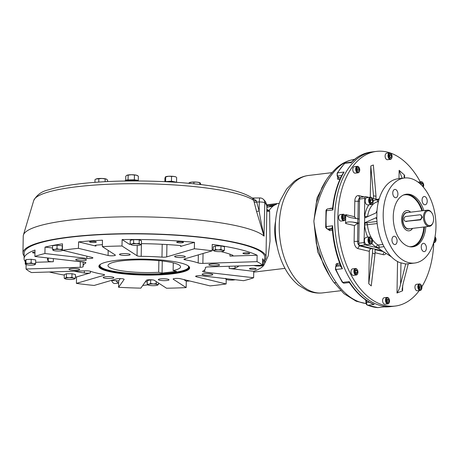 <?xml version="1.0" encoding="UTF-8"?>
<svg xmlns="http://www.w3.org/2000/svg" width="459" height="459" viewBox="0 0 459 459"><rect width="100%" height="100%" fill="white"/><g stroke="black" fill="none" stroke-linecap="round" stroke-linejoin="round"><path stroke-width="0.69" d="M405.876 221.284A2.45 1.893 103.6 0 1 405.343 221.255A2.45 1.893 103.6 0 1 404.018 218.771A2.45 1.893 103.6 0 1 405.963 216.47L419.773 214.806A2.45 1.893 103.6 0 1 420.306 214.835A2.45 1.893 103.6 0 1 421.632 217.325A2.45 1.893 103.6 0 1 419.687 219.626L405.876 221.284L406.835 221.519M420.765 215.036L422.389 217.159L420.651 219.855L405.71 221.347M431.902 213.028L431.615 212.597A8.159 4.969 83.1 0 0 427.484 210.147A8.159 4.969 83.1 0 0 423.433 217.032A8.159 4.969 83.1 0 0 429.429 226.344A8.159 4.969 83.1 0 0 432.866 222.982L433.038 222.5A7.442 4.533 83.1 0 0 431.902 213.028A7.442 4.533 83.1 0 0 427.099 211.123A7.442 4.533 83.1 0 0 424.432 217.073A7.442 4.533 83.1 0 0 427.817 225.042A7.442 4.533 83.1 0 0 433.038 222.5M409.032 230.848A10.196 6.208 83.1 0 0 412.406 228.393M410.461 212.196A10.196 6.208 83.1 0 0 406.599 210.606M78.437 260.546A5.347 0.935 1 0 1 75.724 259.679A5.347 0.935 1 0 1 81.088 258.836A5.347 0.935 1 0 1 86.412 259.869A5.347 0.935 1 0 1 78.437 260.546M119.684 254.676A5.347 0.935 1 0 1 119.489 254.418A5.347 0.935 1 0 1 124.848 253.575A5.347 0.935 1 0 1 130.178 254.607A5.347 0.935 1 0 1 125.548 255.451A5.347 0.935 1 0 1 119.684 254.676M175.327 256.088A5.347 0.935 1 0 1 181.345 255.743A5.347 0.935 1 0 1 185.321 256.719A5.347 0.935 1 0 1 179.962 257.568A5.347 0.935 1 0 1 174.632 256.535A5.347 0.935 1 0 1 175.327 256.088M212.769 263.954A5.347 0.935 1 0 1 219.545 264.975A5.347 0.935 1 0 1 214.187 265.818A5.347 0.935 1 0 1 208.856 264.791A5.347 0.935 1 0 1 212.769 263.954M210.084 273.673A5.347 0.935 1 0 1 212.798 274.534A5.347 0.935 1 0 1 207.439 275.383A5.347 0.935 1 0 1 202.109 274.35A5.347 0.935 1 0 1 210.084 273.673M168.837 279.542A5.347 0.935 1 0 1 169.032 279.801A5.347 0.935 1 0 1 163.674 280.644A5.347 0.935 1 0 1 158.344 279.611A5.347 0.935 1 0 1 162.974 278.762A5.347 0.935 1 0 1 168.837 279.542M113.195 278.131A5.347 0.935 1 0 1 107.177 278.475A5.347 0.935 1 0 1 103.2 277.494A5.347 0.935 1 0 1 108.559 276.651A5.347 0.935 1 0 1 113.889 277.684A5.347 0.935 1 0 1 113.195 278.131M75.752 270.259A5.347 0.935 1 0 1 68.976 269.238A5.347 0.935 1 0 1 74.341 268.395A5.347 0.935 1 0 1 79.665 269.427A5.347 0.935 1 0 1 75.752 270.259M124.119 279.284L124.119 279.451A4.079 0.717 -179 0 0 124.148 279.365A4.079 0.717 -179 0 0 121.113 278.624A4.079 0.717 -179 0 0 116.517 278.883L94.158 285.446A120.315 21.097 -179 0 1 76.406 283.387L104.061 275.274A4.079 0.717 1 0 0 104.589 274.93A4.079 0.717 1 0 0 103.246 274.373A61.179 10.729 1 0 1 90.331 271.258A4.079 0.717 1 0 0 85.649 270.827L31.499 272.554A120.315 21.097 -179 0 1 26.043 269.014L80.187 267.293A4.079 0.717 1 0 0 83.177 266.656A4.079 0.717 1 0 0 83.171 266.616A61.179 10.729 1 0 1 83.09 266.042A61.179 10.729 1 0 1 85.718 263.007A4.079 0.717 1 0 0 85.89 262.806A4.079 0.717 1 0 0 83.819 262.146L34.895 256.466L35.004 250.046A120.315 21.097 -179 0 0 24.075 258.583A120.315 21.097 -179 0 0 25.291 261.664M183.761 279.542L186.279 281.178L186.165 287.598A120.315 21.097 -179 0 1 166.519 288.223L154.356 280.334A4.079 0.717 -179 0 0 150.122 279.743A4.079 0.717 -179 0 0 146.381 280.306L140.85 288.143A120.315 21.097 -179 0 1 118.583 287.288L118.697 280.868L120.31 278.584M226.212 279.433L226.132 283.955A120.315 21.097 -179 0 1 210.067 285.888L180.433 278.739A4.079 0.717 -179 0 0 175.895 278.424A4.079 0.717 -179 0 0 173.141 279.055A4.079 0.717 -179 0 0 173.29 279.25L186.165 287.598M229.23 266.26L229.196 268.475L253.741 271.326L253.632 277.747A120.315 21.097 -179 0 1 243.597 280.69L201.713 275.83A4.079 0.717 -179 0 0 195.626 276.347A4.079 0.717 -179 0 0 196.492 276.806L226.132 283.955M52.561 247.975L45.039 247.103A120.315 21.097 -179 0 1 62.504 243.838L62.395 250.264L92.029 257.413A4.079 0.717 1 0 1 92.896 257.866A4.079 0.717 1 0 1 86.814 258.388L44.925 253.523A120.315 21.097 -179 0 0 34.895 256.466M45.039 247.103L44.925 253.523M102.391 244.664A96.866 16.989 -179 0 0 97.159 245.054A4.079 0.717 -179 0 0 95.07 245.64A4.079 0.717 -179 0 0 95.937 246.099L78.569 241.904A120.315 21.097 -179 0 1 102.466 240.195L102.357 246.621L115.232 254.969A4.079 0.717 1 0 1 115.381 255.164A4.079 0.717 1 0 1 112.627 255.795A4.079 0.717 1 0 1 108.094 255.479L78.455 248.33A120.315 21.097 -179 0 0 62.395 250.264M78.569 241.904L78.455 248.33M230.005 254.194L229.97 256.105L257.138 255.244L257.029 261.664L202.878 263.386A4.079 0.717 1 0 1 198.19 262.955A61.179 10.729 1 0 0 185.281 259.84A4.079 0.717 1 0 1 183.939 259.289A4.079 0.717 1 0 1 184.466 258.945L212.115 250.832A120.315 21.097 -179 0 0 194.369 248.772L166.715 256.885A4.079 0.717 1 0 1 161.981 257.138A61.179 10.729 1 0 0 141.177 256.34A4.079 0.717 1 0 1 137.046 255.749L122.002 245.995A120.315 21.097 -179 0 0 102.357 246.621M205.357 267.522L205.351 267.603A4.079 0.717 1 0 1 205.351 267.563A4.079 0.717 1 0 1 208.334 266.926L262.485 265.204A120.315 21.097 -179 0 0 257.029 261.664M253.632 277.747L204.703 272.072A4.079 0.717 1 0 1 202.631 271.412A4.079 0.717 1 0 1 202.809 271.206A61.179 10.729 1 0 0 205.431 268.176A61.179 10.729 1 0 0 205.351 267.603M229.97 256.105A4.079 0.717 -179 0 0 232.954 255.468A4.079 0.717 -179 0 0 232.593 255.164A96.866 16.989 -179 0 0 220.98 251.584M213.223 249.903A96.866 16.989 -179 0 0 212.138 249.69M194.369 248.772L194.478 242.346L180.605 246.42A4.079 0.717 -179 0 0 181.133 246.076A4.079 0.717 -179 0 0 178.488 245.364A96.866 16.989 -179 0 0 141.424 243.654M130.195 243.884A4.079 0.717 -179 0 0 129.513 244.268A4.079 0.717 -179 0 0 129.662 244.463L122.117 239.569L122.002 245.995M47.725 257.958A96.866 16.989 -179 0 0 47.524 258.996A96.866 16.989 -179 0 0 48.178 261.033A4.079 0.717 -179 0 0 53.319 261.728L35.67 262.29M74.14 271.194A96.866 16.989 -179 0 0 84.313 272.996A4.079 0.717 -179 0 0 90.394 272.893L76.521 276.961L76.406 283.387M229.196 268.475A4.079 0.717 -179 0 0 235.019 268.205A96.866 16.989 -179 0 0 238.944 265.95M124.119 279.451L118.583 287.288M111.302 280.415A120.315 21.097 -179 0 0 118.697 280.868M186.279 281.178A120.315 21.097 -179 0 0 189.785 280.994M89.694 242.036A3.362 0.591 -179 0 0 93.384 242.524A3.362 0.591 -179 0 0 96.304 241.991A3.362 0.591 -179 0 0 92.947 241.342A3.362 0.591 -179 0 0 89.574 241.876A3.362 0.591 -179 0 0 89.694 242.036M253.741 271.326A120.315 21.097 -179 0 0 264.671 262.783A120.315 21.097 -179 0 0 262.594 258.778L262.485 265.204M249.587 268.888A3.362 0.591 -179 0 0 253.276 269.376A3.362 0.591 -179 0 0 256.191 268.842A3.362 0.591 -179 0 0 252.84 268.194A3.362 0.591 -179 0 0 249.466 268.727A3.362 0.591 -179 0 0 249.587 268.888M26.117 264.596L26.043 269.014M34.97 252.002A3.362 0.591 -179 0 0 32.555 252.525A3.362 0.591 -179 0 0 32.681 252.691A3.362 0.591 -179 0 0 34.953 253.133M257.138 255.244A120.315 21.097 -179 0 0 212.23 244.406L212.115 250.832M243.075 253.488A3.362 0.591 -179 0 0 246.764 253.982A3.362 0.591 -179 0 0 249.679 253.448A3.362 0.591 -179 0 0 246.322 252.794A3.362 0.591 -179 0 0 242.949 253.328A3.362 0.591 -179 0 0 243.075 253.488M49.222 271.986A120.315 21.097 -179 0 0 64.277 275.073M75.431 276.811A120.315 21.097 -179 0 0 76.521 276.961M194.478 242.346A120.315 21.097 -179 0 0 122.117 239.569M176.841 242.369A3.362 0.591 -179 0 0 180.536 242.857A3.362 0.591 -179 0 0 183.451 242.323A3.362 0.591 -179 0 0 180.094 241.675A3.362 0.591 -179 0 0 176.721 242.203A3.362 0.591 -179 0 0 176.841 242.369M145.325 281.803A120.315 21.097 -179 0 0 147.253 281.832M188.678 266.22A44.884 7.872 1 0 1 189.148 267.39A44.884 7.872 1 0 1 144.132 274.476A44.884 7.872 1 0 1 99.391 265.824A44.884 7.872 1 0 1 99.901 264.671M187.995 265.715A45.395 7.958 1 0 1 188.947 266.472A45.395 7.958 1 0 1 144.12 275.067A45.395 7.958 1 0 1 99.626 264.912A45.395 7.958 1 0 1 142.25 259.123A45.395 7.958 1 0 1 187.995 265.715M264.671 262.783L264.768 257.166A120.315 21.097 -179 0 0 144.843 233.97A120.315 21.097 -179 0 0 24.172 252.966L24.075 258.583M368.875 197.387L366.081 196.716A2.037 1.239 83.1 0 0 365.8 196.699A2.037 1.239 83.1 0 0 364.79 198.42L364.48 216.086L365.054 217.738M365.8 196.699L360.579 197.324A2.037 1.239 83.1 0 0 359.569 199.045L358.795 243.207A2.037 1.239 83.1 0 0 360.017 245.519L382.181 250.866L375.089 249.157L375.009 253.902L372.501 253.087L372.576 248.548L361.273 245.823L359.988 245.978A2.45 1.893 -76.4 0 0 358.02 248.617A6.524 3.97 -96.9 0 1 354.113 241.227L354.388 225.57L357.865 223.292L359.145 223.137L352.937 222.104L357.865 223.292L357.55 241.359A2.45 0.43 1 0 1 354.113 241.227M368.933 204.777A24.47 14.9 83.1 0 0 364.733 216.149L364.016 242.582A2.037 1.239 83.1 0 0 365.238 244.894L376.288 247.556L379.134 248.887L391.349 256.805M423.755 251.589A4.183 2.547 83.1 0 0 424.328 251.624A4.183 2.547 83.1 0 0 426.354 247.166A4.183 2.547 83.1 0 0 423.33 243.322A4.183 2.547 83.1 0 0 421.259 247.315A4.183 2.547 83.1 0 0 423.755 251.589M391.946 239.782A4.183 2.547 83.1 0 0 394.447 244.515A4.183 2.547 83.1 0 0 395.021 244.549A4.183 2.547 83.1 0 0 397.046 240.097A4.183 2.547 83.1 0 0 394.023 236.253A4.183 2.547 83.1 0 0 391.946 239.782M395.411 189.447A4.183 2.547 83.1 0 0 394.838 189.412A4.183 2.547 83.1 0 0 392.772 193.4A4.183 2.547 83.1 0 0 395.268 197.674A4.183 2.547 83.1 0 0 395.836 197.709A4.183 2.547 83.1 0 0 397.901 193.721A4.183 2.547 83.1 0 0 395.411 189.447M427.22 201.254A4.183 2.547 83.1 0 0 424.145 196.481A4.183 2.547 83.1 0 0 422.079 200.474A4.183 2.547 83.1 0 0 424.575 204.748A4.183 2.547 83.1 0 0 425.143 204.783A4.183 2.547 83.1 0 0 427.22 201.254M412.566 228.375A10.196 6.208 -96.9 0 1 402.124 223.556A10.196 6.208 -96.9 0 1 408.074 210.681A10.196 6.208 -96.9 0 1 410.621 212.173M425.803 226.78A26.513 16.14 -96.9 0 1 412.75 246.839A26.513 16.14 -96.9 0 1 393.558 222.443A26.513 16.14 -96.9 0 1 406.416 194.197A26.513 16.14 -96.9 0 1 423.858 210.583M408.849 262.668A42.825 26.071 83.1 0 0 414.695 263.036A42.825 26.071 83.1 0 0 435.471 217.405A42.825 26.071 83.1 0 0 404.471 178A42.825 26.071 83.1 0 0 383.288 218.88A42.825 26.071 83.1 0 0 408.849 262.668M372.283 198.213L377.132 199.384L379.203 198.845M376.391 217.83L375.938 217.721L376.85 219.379A42.825 26.071 83.1 0 0 399.663 262.542L405.188 263.879A42.825 26.071 83.1 0 0 408.269 263.805L403.128 283.524L402.09 289.503L402.589 290.805L402.686 285.366M404.471 178L398.045 178.769A42.825 26.071 83.1 0 0 377.005 210.543L376.024 212.907L365.289 217.715M367.814 237.177A24.47 14.9 83.1 0 1 364.584 224.979L367.429 224.715A2.037 1.239 83.1 0 0 366.225 222.776A2.037 1.578 -76.4 0 0 364.584 224.979L365.203 222.535L376.173 217.698M376.931 210.979L376.793 218.937M370.006 199.539L370.591 200.233L370.551 202.408M372.519 200.004L372.478 202.321L371.199 203.176L369.965 201.713L370.006 199.395L371.279 198.54L372.519 200.004L370.591 200.233M370.66 202.539L372.478 202.321M372.427 198.426A3.672 2.238 83.1 0 0 372.341 198.299A3.672 2.238 83.1 0 0 370.987 197.227A3.672 2.238 83.1 0 0 370.482 197.198A3.672 2.238 83.1 0 0 368.669 200.698A3.672 2.238 83.1 0 0 370.861 204.456A3.672 2.238 83.1 0 0 371.36 204.484A3.672 2.238 83.1 0 0 372.903 202.97A3.672 2.238 83.1 0 0 372.955 202.826M371.188 204.014A3.265 1.985 83.1 0 0 373.006 202.694A3.265 1.985 83.1 0 0 372.507 198.54A3.265 1.985 83.1 0 0 369.357 199.315A3.265 1.985 83.1 0 0 371.188 204.014M370.482 197.198L366.948 197.622A3.672 2.238 83.1 0 0 365.169 201.53A3.672 2.238 83.1 0 0 367.825 204.909L371.36 204.484M369.518 239.277L370.109 241.136L369.724 242.065M369.891 238.37L371.342 238.72L372.037 240.906L371.274 242.736L369.822 242.386L369.134 240.206L369.891 238.37M369.667 238.921L371.342 238.72M370.109 241.136L372.037 240.906M371.733 238.169A3.672 2.238 83.1 0 0 371.647 238.043A3.672 2.238 83.1 0 0 369.788 236.942A3.672 2.238 83.1 0 0 367.969 240.04A3.672 2.238 83.1 0 0 370.665 244.228A3.672 2.238 83.1 0 0 372.209 242.713A3.672 2.238 83.1 0 0 372.26 242.57M372.559 241.032A3.265 1.985 83.1 0 0 371.813 238.284A3.265 1.985 83.1 0 0 368.916 238.353A3.265 1.985 83.1 0 0 369.478 243.063A3.265 1.985 83.1 0 0 372.312 242.438A3.265 1.985 83.1 0 0 372.559 241.032M369.788 236.942L366.253 237.366A3.672 2.238 83.1 0 0 364.435 240.464A3.672 2.238 83.1 0 0 367.131 244.653L370.665 244.228M419.274 286.37L419.721 287.214L419.515 288.286M420.53 285.515L421.328 287.024L420.995 288.74L419.865 288.952L419.067 287.443L419.4 285.722L420.53 285.515M419.721 287.214L421.328 287.024M419.83 288.883L420.995 288.74M421.184 285.062A3.265 1.985 83.1 0 0 421.098 284.93A3.265 1.985 83.1 0 0 419.446 283.949A3.265 1.985 83.1 0 0 418.453 284.58A3.265 1.985 83.1 0 0 418.046 288.321A3.265 1.985 83.1 0 0 420.226 290.432A3.265 1.985 83.1 0 0 421.219 289.807A3.265 1.985 83.1 0 0 421.597 289.084A3.265 1.985 83.1 0 0 421.649 288.94M421.362 289.44A2.857 1.738 83.1 0 0 421.701 288.809A2.857 1.738 83.1 0 0 421.264 285.177A2.857 1.738 83.1 0 0 418.837 285.022A2.857 1.738 83.1 0 0 418.935 288.94A2.857 1.738 83.1 0 0 421.362 289.44M419.446 283.949L416.554 284.299A3.265 1.985 83.1 0 0 415.561 284.924A3.265 1.985 83.1 0 0 415.16 288.665A3.265 1.985 83.1 0 0 417.334 290.776L420.226 290.432M357.027 168.585L357.475 169.428L357.268 170.501M357.618 171.167L356.821 169.658L357.154 167.937L358.284 167.73L359.081 169.239L358.749 170.955L357.618 171.167M357.584 171.098L358.749 170.955M357.475 169.428L359.081 169.239M359.018 167.437A3.265 1.985 83.1 0 0 358.938 167.305A3.265 1.985 83.1 0 0 357.286 166.324A3.265 1.985 83.1 0 0 356.293 166.95A3.265 1.985 83.1 0 0 355.886 170.691A3.265 1.985 83.1 0 0 358.06 172.808A3.265 1.985 83.1 0 0 359.053 172.182A3.265 1.985 83.1 0 0 359.437 171.459A3.265 1.985 83.1 0 0 359.489 171.316M356.786 167.242A2.857 1.738 83.1 0 0 356.918 171.551A2.857 1.738 83.1 0 0 359.535 171.184A2.857 1.738 83.1 0 0 359.099 167.552A2.857 1.738 83.1 0 0 356.786 167.242M357.286 166.324L354.394 166.674A3.265 1.985 83.1 0 0 352.81 170.151A3.265 1.985 83.1 0 0 355.174 173.152L358.06 172.808M389.347 155.004L389.754 155.486L389.725 157.144M389.318 156.662L389.352 154.809L390.368 154.121L391.361 155.291L391.326 157.144L390.305 157.833L389.318 156.662M389.875 157.322L391.326 157.144M389.754 155.486L391.361 155.291M391.361 153.983A3.265 1.985 83.1 0 0 391.28 153.857A3.265 1.985 83.1 0 0 390.07 152.904A3.265 1.985 83.1 0 0 389.628 152.876A3.265 1.985 83.1 0 0 388.01 155.991A3.265 1.985 83.1 0 0 389.961 159.325A3.265 1.985 83.1 0 0 390.402 159.353A3.265 1.985 83.1 0 0 391.779 158.011A3.265 1.985 83.1 0 0 391.831 157.862M390.385 153.266A2.857 1.738 83.1 0 0 388.607 155.217A2.857 1.738 83.1 0 0 389.743 158.613A2.857 1.738 83.1 0 0 391.877 157.735A2.857 1.738 83.1 0 0 391.441 154.098A2.857 1.738 83.1 0 0 390.385 153.266M389.628 152.876L386.736 153.22A3.265 1.985 83.1 0 0 385.118 156.335A3.265 1.985 83.1 0 0 387.069 159.675A3.265 1.985 83.1 0 0 387.516 159.703L390.402 159.353M421.075 183.875L421.368 184.971M420.932 184.541L421.718 183.032L422.831 183.784L423.095 185.643L422.613 186.285M422.137 185.763L423.095 185.643M421.224 183.973L422.831 183.784M422.963 182.866A3.265 1.985 83.1 0 0 422.882 182.734A3.265 1.985 83.1 0 0 421.23 181.753A3.265 1.985 83.1 0 0 419.744 183.462M423.307 187.071A3.265 1.985 83.1 0 0 423.382 186.888A3.265 1.985 83.1 0 0 423.433 186.744M423.284 187.042A2.857 1.738 83.1 0 0 423.485 186.612A2.857 1.738 83.1 0 0 423.215 183.267A2.857 1.738 83.1 0 0 423.043 182.98A2.857 1.738 83.1 0 0 420.237 183.898M421.23 181.753L418.338 182.103A3.265 1.985 83.1 0 0 418.115 182.148M434.834 237.768L435.511 239.541L434.902 241.009L434.139 240.826M434.421 239.673L435.511 239.541M435.316 237.16A3.265 1.985 83.1 0 0 435.235 237.028A3.265 1.985 83.1 0 0 435.023 236.746M433.698 242.427A3.265 1.985 83.1 0 0 434.357 242.524A3.265 1.985 83.1 0 0 435.734 241.182A3.265 1.985 83.1 0 0 435.786 241.038M433.853 241.893A2.857 1.738 83.1 0 0 435.832 240.906A2.857 1.738 83.1 0 0 436.05 239.673A2.857 1.738 83.1 0 0 435.396 237.274A2.857 1.738 83.1 0 0 435.012 236.815M386.822 299.733L387.23 300.209L387.201 301.867M388.83 300.02L388.802 301.873L387.78 302.556L386.794 301.391L386.822 299.532L387.844 298.849L388.83 300.02L387.23 300.209M387.35 302.045L388.802 301.873M388.842 298.516A3.265 1.985 83.1 0 0 388.756 298.384A3.265 1.985 83.1 0 0 387.551 297.432A3.265 1.985 83.1 0 0 387.103 297.403A3.265 1.985 83.1 0 0 385.491 300.519A3.265 1.985 83.1 0 0 387.436 303.858A3.265 1.985 83.1 0 0 387.884 303.881A3.265 1.985 83.1 0 0 389.255 302.538A3.265 1.985 83.1 0 0 389.307 302.395M387.763 303.416A2.857 1.738 83.1 0 0 389.358 302.263A2.857 1.738 83.1 0 0 388.922 298.631A2.857 1.738 83.1 0 0 386.162 299.302A2.857 1.738 83.1 0 0 387.763 303.416M387.103 297.403L384.212 297.753A3.265 1.985 83.1 0 0 382.628 301.23A3.265 1.985 83.1 0 0 384.992 304.231L387.884 303.881M355.255 270.764L355.467 272.996M357.28 272.537L356.436 273.65L355.323 272.898L355.054 271.034L355.897 269.921L357.01 270.672L357.28 272.537L355.673 272.726M355.404 270.867L357.01 270.672M357.234 269.634A3.265 1.985 83.1 0 0 357.154 269.508A3.265 1.985 83.1 0 0 355.501 268.526A3.265 1.985 83.1 0 0 353.975 270.408A3.265 1.985 83.1 0 0 354.428 273.69A3.265 1.985 83.1 0 0 356.282 275.004A3.265 1.985 83.1 0 0 357.653 273.662A3.265 1.985 83.1 0 0 357.704 273.512M354.933 273.415A2.857 1.738 83.1 0 0 357.756 273.386A2.857 1.738 83.1 0 0 357.314 269.749A2.857 1.738 83.1 0 0 354.922 269.559A2.857 1.738 83.1 0 0 354.933 273.415M355.501 268.526L352.61 268.871A3.265 1.985 83.1 0 0 351.026 272.348A3.265 1.985 83.1 0 0 353.39 275.354L356.282 275.004M342.907 216.487L343.349 217.887L343.08 218.541M344.348 219.161L343.189 218.886L342.638 217.136L343.246 215.673L344.405 215.954L344.956 217.698L344.348 219.161M343.349 217.887L344.956 217.698M343.062 216.114L344.405 215.954M344.887 215.34A3.265 1.985 83.1 0 0 344.801 215.214A3.265 1.985 83.1 0 0 343.148 214.233A3.265 1.985 83.1 0 0 341.53 216.987A3.265 1.985 83.1 0 0 343.929 220.71A3.265 1.985 83.1 0 0 345.3 219.368A3.265 1.985 83.1 0 0 345.352 219.218M342.098 217.009A2.857 1.738 83.1 0 0 343.401 220.062A2.857 1.738 83.1 0 0 345.403 219.092A2.857 1.738 83.1 0 0 344.967 215.455A2.857 1.738 83.1 0 0 343.125 214.726A2.857 1.738 83.1 0 0 342.098 217.009M343.148 214.233L340.257 214.577A3.265 1.985 83.1 0 0 338.673 218.054A3.265 1.985 83.1 0 0 341.037 221.06L343.929 220.71M373.454 198.495L373.5 195.838L376.013 196.234L375.961 199.103M357.802 222.81L357.877 218.8L359.219 219.121L359.535 201.053L358.249 201.208A4.079 2.484 -96.9 0 1 359.856 197.881M375.009 253.902L371.245 285.923L368.761 283.719L369.323 251.343A2.45 1.893 103.6 0 1 371.291 248.703L359.988 245.978A4.079 2.484 -96.9 0 1 357.55 241.359L358.835 241.204L359.145 223.137M357.877 218.8L350.986 217.698C347.687 216.832 345.937 215.799 345.747 214.611L345.593 223.447C346.063 222.053 348.507 221.605 352.937 222.104M356.006 218.524L354.537 216.734L354.813 201.076A6.524 3.97 -96.9 0 1 358.944 195.626L364.199 196.888M405.722 263.908L400.592 284.236C399.875 287.69 398.676 290.616 397.001 293.02L402.589 290.805M398.997 178.654L399.141 170.323L402.153 178.276M404.253 178.023L404.069 175.958L404.608 175.206L399.141 170.323M373.5 195.838L370.815 165.974L370.27 197.221M376.013 196.234L373.356 164.988L370.815 165.974M368.761 283.719L372.501 253.087M372.576 248.548L371.291 248.703M433.778 242.599A77.898 47.426 -96.9 0 1 421.85 286.732M419.285 290.541A77.898 47.426 -96.9 0 1 395.165 306.067A77.898 47.426 -96.9 0 1 338.776 234.388A77.898 47.426 -96.9 0 1 376.564 151.384A77.898 47.426 -96.9 0 1 420.295 181.867M378.032 307.57A2.45 1.492 -96.9 0 1 377.855 307.61L384.103 306.841A77.898 47.426 -96.9 0 0 389.783 306.715L391.952 306.457A77.898 47.426 -96.9 0 1 335.563 234.773A77.898 47.426 -96.9 0 1 373.351 151.768A77.898 47.426 -96.9 0 0 335.563 234.773A77.898 47.426 -96.9 0 0 391.952 306.457L395.165 306.067M344.049 283.169L342.23 282.216A1.222 0.602 -32.4 0 0 342.775 282.377A2.45 1.492 -96.9 0 0 344.049 283.169L348.754 282.601L349.701 283.042C356.517 293.186 364.308 300.197 373.081 304.087L374.2 304.449A77.898 47.426 -96.9 0 1 349.201 281.608L349.035 282.417M371.411 303.313L374.2 304.449L367.774 305.224A2.45 1.492 -96.9 0 1 366.466 302.544L365.995 302.699L365.794 300.031M364.951 299.4L365.416 299.979A1.222 0.912 113.7 0 1 365.737 300.008M366.265 301.035L366.477 300.381M384.005 306.87L377.677 307.61A77.898 47.426 -96.9 0 1 367.774 305.224A1.222 0.918 -67.8 0 1 367.412 305.178C366.408 304.65 365.938 303.824 365.995 302.693M340.767 265.985A1.222 0.694 25 0 1 340.417 266.111L342.391 268.722A77.898 47.426 -96.9 0 1 332.62 225.776L331.834 228.398A1.222 0.878 -59.4 0 1 332.27 228.479L332.322 228.525M332.299 228.519A1.222 0.941 -74.9 0 0 332.127 228.519L327.628 229.064A2.45 1.492 -96.9 0 1 326.194 226.545A77.898 47.426 -96.9 0 1 326.469 210.721A1.222 0.31 4.8 0 0 325.999 210.922L325.724 226.66L332.62 225.776L332.293 228.358C333.228 241.893 336.126 254.613 340.991 266.524L342.391 268.722L335.965 269.496A2.45 1.492 -96.9 0 1 336.108 266.323A1.222 0.815 36 0 0 335.649 266.576A1.222 0.815 36 0 1 335.649 266.576A1.222 0.815 36 0 0 335.638 266.581M336.573 265.302L337.072 264.998A1.222 0.746 83.1 0 0 337.17 263.472C336.045 263.741 335.69 264.533 336.108 265.836A1.222 0.413 157.2 0 1 336.189 265.83M349.701 283.042L349.201 281.608L342.775 282.377A77.898 47.426 -96.9 0 1 335.965 269.496A1.222 0.43 -23.6 0 1 335.443 269.37A1.222 0.43 -23.6 0 0 335.443 269.37L335.649 266.576L336.579 265.296M332.184 208.357L332.895 209.947L326.469 210.721A2.45 1.492 -96.9 0 1 327.674 208.902L332.173 208.357L332.643 207.824L332.895 209.947A77.898 47.426 -96.9 0 1 344.078 172.05L342.007 175.08A1.222 0.333 -19.3 0 1 342.047 175.08M330.032 208.615A1.222 0.746 83.1 0 0 330.084 208.363L329.183 208.719M327.737 229.15L329.694 230.619A1.222 0.746 83.1 0 0 328.983 229.425L327.347 229.041A1.222 0.941 105.1 0 0 327.628 229.064L328.983 229.425L332.333 229.024M351.118 163.048L351.278 162.549L344.852 163.324A1.222 0.872 44.1 0 0 344.434 163.519L337.176 173.095A1.222 0.763 30.9 0 1 337.176 173.095A1.222 0.763 30.9 0 1 337.652 172.825A77.898 47.426 -96.9 0 1 344.852 163.324A2.45 1.492 -96.9 0 1 345.478 162.991L351.6 161.998L351.278 162.549A77.898 47.426 -96.9 0 1 371.182 152.032L376.564 151.384M338.059 177.725A1.222 0.752 29.8 0 1 337.646 177.914C337.187 178.924 337.52 179.412 338.639 179.377A1.222 0.746 83.1 0 0 338.599 177.817L338.122 177.639M332.643 207.824C334.054 194.662 337.445 183.279 342.816 173.674L344.078 172.05L337.652 172.825A2.45 1.492 -96.9 0 0 337.686 176.038A1.222 0.505 152.9 0 1 337.153 175.889L337.153 175.889A1.222 0.505 152.9 0 1 337.153 175.883L338.008 177.558M275.589 221.181A32.623 19.863 83.1 0 0 277.058 245.886M329.969 276.548L317.685 251.859L313.858 221.221C317.588 197.175 325.752 179.211 338.34 167.328A6.524 4.751 -132.2 0 0 336.235 168.252C327.129 177.237 325.23 181.753 321.92 187.605L316.268 203.107L313.858 221.221L317.094 197.812L326.171 180.289M366.116 303.588L356.213 301.23L343.969 293.674L333.429 281.837C329.189 275.578 325.815 269.691 323.297 264.183L316.326 243.557L313.858 221.221C316.762 244.699 324.249 265.199 336.327 282.727A6.524 3.402 145.2 0 1 333.429 281.837A6.524 3.402 145.2 0 1 333.418 281.82M158.682 272.29L162.056 273.105L176.514 271.367L173.135 270.552A36.301 6.363 -179 0 0 180.571 266.84A36.301 6.363 -179 0 0 144.39 259.84A36.301 6.363 -179 0 0 107.985 265.572A36.301 6.363 -179 0 0 158.682 272.29L158.883 260.626M100.561 264.218A44.299 7.769 -179 0 0 100.033 265.801A44.299 7.769 -179 0 0 109.385 270.403A44.299 7.769 -179 0 0 157.638 273.839A44.299 7.769 -179 0 0 188.511 267.35A44.299 7.769 -179 0 0 188.035 265.744M173.135 270.552L173.273 262.864M162.056 273.105L162.268 260.982M118.388 283.1L114.888 283.524A4.894 2.978 -96.9 0 1 112.409 282.05A4.894 2.978 -96.9 0 1 111.652 280.438M112.409 282.05L112.145 281.66A4.24 2.582 -96.9 0 1 111.548 280.432M96.097 179.01L101.996 178.453A5.508 0.964 1 0 1 106.39 179.108L101.996 178.453A5.508 0.964 -179 0 0 96.929 178.746A5.508 0.964 -179 0 0 96.097 179.01A5.508 0.964 -179 0 0 96.006 179.062M95.793 179.165L95.007 179.641L94.961 182.349M106.58 179.199A5.508 0.964 -179 0 0 106.568 179.194A5.508 0.964 -179 0 0 106.39 179.108L107.63 180.123L107.601 181.563M105.14 179.056L105.094 181.695M98.834 178.815L98.777 182.074M200.267 182.946L200.135 182.825A5.508 0.964 -179 0 0 200.061 182.78A5.508 0.964 -179 0 0 196.877 182.125A5.508 0.964 -179 0 0 191.426 182.171A5.508 0.964 -179 0 0 189.584 182.596L188.907 183.342M200.061 182.78L196.877 182.125L191.426 182.171L188.913 182.952M200.692 184.604L200.703 183.99L199.814 182.871L199.785 184.501M193.922 182.355L193.893 183.841M168.092 181.81A7.952 1.394 1 0 1 176.583 182.338M165.022 181.649L171.465 181.19L177.381 182.395M165.481 176.841A5.508 0.964 -179 0 1 165.556 176.801A5.508 0.964 -179 0 1 168.631 176.262L174.099 176.474L176.026 176.985A5.508 0.964 -179 0 0 174.099 176.474A5.508 0.964 -179 0 0 168.631 176.262L165.699 176.916L164.924 178.012L164.861 181.644M165.619 181.529L165.699 176.916L165.32 176.979M176.629 177.335L176.549 181.948M171.551 176.577L171.465 181.19M124.659 181.007A7.952 1.394 1 0 1 134.929 180.444A7.952 1.394 1 0 1 138.188 180.926M124.63 181.007L126.753 179.934L134.349 179.802L137.534 180.289L138.693 180.926M138.268 180.691L138.348 176.136L136.398 175.183A5.508 0.964 -179 0 0 131.291 174.736A5.508 0.964 -179 0 0 126.954 175.258A5.508 0.964 -179 0 0 126.827 175.315A5.508 0.964 -179 0 0 126.822 175.315L125.755 176.239L125.68 180.473M137.402 175.562A5.508 0.964 1 0 0 137.304 175.499A5.508 0.964 1 0 0 136.398 175.183L131.291 174.736L126.816 175.321M134.43 175.195L134.349 179.802M128.136 175.24L128.055 179.853M35.297 264.453A4.894 0.861 1 0 1 35.091 264.613A4.894 0.861 1 0 1 32.354 265.09A4.894 0.861 1 0 1 27.494 264.9A4.894 0.861 -179 0 1 25.779 264.447L25.314 264.189L25.584 264.08A4.894 0.861 1 0 1 28.527 263.443A4.894 0.861 1 0 1 33.381 263.632A4.894 0.861 1 0 1 35.297 264.453L35.154 264.579M25.314 264.189L25.934 263.162L28.527 263.443L31.132 262.864L33.381 263.632L35.647 263.535L34.959 264.51M25.584 264.08A4.894 0.861 -179 0 0 25.779 264.447M25.245 264.137L25.308 260.551L25.997 259.582L31.195 259.278L35.71 259.955L35.647 263.535M25.934 263.162L25.997 259.582M31.132 262.864L31.195 259.278M148.137 284.993L147.213 284.173L148.905 284.236L150.615 283.438L153.409 283.978L156.221 283.651L157.317 284.557A4.894 0.861 1 0 1 157.466 285.165A4.894 0.861 1 0 1 156.726 285.4A4.894 0.861 -179 0 1 152.222 285.659A4.894 0.861 1 0 1 148.309 285.079A4.894 0.861 1 0 1 148.154 284.999A4.894 0.861 1 0 1 148.905 284.236A4.894 0.861 1 0 1 153.409 283.978A4.894 0.861 1 0 1 157.317 284.557L158.43 284.603L157.546 285.119M158.43 284.603L158.458 282.996M147.213 284.173L147.276 280.587L150.672 279.852L152.945 279.938M150.615 283.438L150.672 279.852M156.221 283.651L156.255 281.568M262.818 265.48L263.024 265.319A4.894 0.861 1 0 1 262.818 265.48A4.894 0.861 1 0 1 260.081 265.956A4.894 0.861 1 0 1 255.227 265.767A4.894 0.861 1 0 1 253.89 265.48M263.024 265.319A4.894 0.861 -179 0 0 262.491 264.803M262.496 264.533L263.374 264.401L262.691 265.377M263.374 264.401L263.437 260.821L262.565 260.689M214.944 251.245A4.894 0.861 1 0 1 214.141 250.964A4.894 0.861 1 0 1 214.261 250.384L215.328 249.512L218.117 249.92L220.922 249.466L222.655 250.316A4.894 0.861 1 0 1 223.453 251.125A4.894 0.861 1 0 1 223.338 251.176A4.894 0.861 1 0 1 219.482 251.641A4.894 0.861 1 0 1 214.944 251.245M214.055 250.907L213.211 250.396L214.261 250.384A4.894 0.861 1 0 1 218.117 249.92A4.894 0.861 -179 0 1 222.655 250.316L224.405 250.304L223.458 251.119M215.328 249.512L215.391 245.926L220.986 245.881L224.468 246.724L224.405 250.304M220.922 249.466L220.986 245.881M213.211 250.396L213.274 246.81L215.391 245.926M135.198 245.422A4.894 0.861 1 0 1 131.291 244.842A4.894 0.861 1 0 1 131.136 244.767L130.19 243.936L131.882 243.999L133.592 243.201L136.386 243.74A4.894 0.861 1 0 1 140.299 244.32A4.894 0.861 1 0 1 140.443 244.928A4.894 0.861 1 0 1 139.702 245.163A4.894 0.861 1 0 1 135.198 245.422M131.113 244.756L131.136 244.767A4.894 0.861 1 0 1 131.882 243.999A4.894 0.861 -179 0 1 136.386 243.74L139.197 243.419L140.299 244.32L141.412 244.366L140.523 244.882M130.19 243.936L130.253 240.35L133.655 239.615L139.261 239.833L141.47 240.78L141.412 244.366M133.592 243.201L133.655 239.615M139.197 243.419L139.261 239.833M65.058 278.745L64.22 278.234L65.27 278.223L66.337 277.351L69.125 277.758L71.931 277.305L73.664 278.154A4.894 0.861 1 0 1 74.456 278.963A4.894 0.861 1 0 1 74.347 279.015A4.894 0.861 1 0 1 70.491 279.479A4.894 0.861 -179 0 1 65.953 279.083A4.894 0.861 1 0 1 65.149 278.802A4.894 0.861 1 0 1 65.27 278.223A4.894 0.861 1 0 1 69.125 277.758A4.894 0.861 1 0 1 73.664 278.154L75.408 278.143L74.456 278.963M64.22 278.234L64.283 274.648L66.394 273.765L71.994 273.719L75.471 274.562L75.408 278.143M66.337 277.351L66.394 273.765M71.931 277.305L71.994 273.719M62.648 250.321A4.894 0.861 1 0 1 62.424 250.516A4.894 0.861 1 0 1 60.783 250.895A4.894 0.861 1 0 1 55.941 250.935A4.894 0.861 1 0 1 53.112 250.35A4.894 0.861 1 0 1 52.928 250.207A4.894 0.861 -179 0 1 54.759 249.438A4.894 0.861 1 0 1 59.601 249.403A4.894 0.861 1 0 1 62.401 249.966M53.33 250.275L52.538 249.277L54.759 249.438L56.991 248.744L59.601 249.403L62.229 249.203L62.401 249.719M52.538 249.277L52.601 245.691L57.054 245.158L62.47 245.84M56.991 248.744L57.054 245.158M62.229 249.203L62.292 245.617M235.146 279.709A4.894 0.861 -179 0 1 233.849 279.961A4.894 0.861 1 0 1 229.007 279.996A4.894 0.861 1 0 1 226.178 279.416A4.894 0.861 1 0 1 225.989 279.267A4.894 0.861 1 0 1 226.626 278.722M226.39 279.336L225.604 278.343M115.92 280.707A32.629 19.863 83.1 0 0 118.651 283.323M275.595 221.152A32.629 19.863 83.1 0 0 277.064 245.915M266.811 210.262A2.45 2.186 154.3 0 0 269.261 210.228L269.611 211.117L270.024 241.164L268.194 255.921L263.971 264.992M259.329 268.848L256.862 270.07M271.843 206.125L273.633 205.701L276.863 203.962L266.708 204.984M264.717 260.178A121.543 21.315 -179 0 0 265.996 257.183A121.543 21.315 -179 0 0 144.843 233.751A121.543 21.315 -179 0 0 22.95 252.943A121.543 21.315 -179 0 0 24.12 255.979M22.95 252.943L23.243 236.081A121.543 21.315 1 0 1 23.409 235.037A121.543 21.315 1 0 1 136.099 216.791A121.543 21.315 1 0 1 263.988 236.092L264.791 202.769A4.894 0.861 -179 0 0 259.295 201.983L259.14 210.956C260.494 219.729 262.181 228.066 264.212 235.966M269.611 211.117A2.45 2.106 -8.8 0 1 266.805 210.882M266.805 205.586L271.837 206.097L273.633 205.701A32.629 19.863 83.1 0 1 276.863 203.962M266.84 205.902A2.037 1.578 103.6 0 1 267.258 207.227L266.868 207.135M271.814 206.384L267.258 207.227A35.073 21.355 -96.9 0 0 266.857 207.738M273.633 205.701A32.629 19.863 -96.9 0 0 269.261 210.228A2.45 1.606 34.9 0 1 266.828 209.275M263.988 236.092L256.501 211.226L253.724 200.405A2.45 1.096 168.6 0 0 256.34 200.761L252.57 198.064M253.724 200.405L252.639 198.322C234.882 185.499 173.909 179.819 117.963 181.162C105.002 181.546 93.057 182.332 82.132 183.525C68.133 185.063 56.979 187.157 48.665 189.814C41.884 191.231 36.909 194.788 33.736 200.491A111.807 19.605 1 0 1 134.407 183.698A111.807 19.605 1 0 1 253.724 200.405M256.34 200.761L259.14 210.956A2.45 0.505 165.3 0 1 256.501 211.226M254.16 202.276A2.45 0.505 165.3 0 0 256.799 202L259.295 201.983A4.894 0.689 -90.4 0 1 259.943 197.949L252.226 198.013M420.651 219.855L419.687 219.626M407.873 212.506A8.36 5.089 83.1 0 0 402.583 219.494A8.36 5.089 83.1 0 0 409.818 228.702M427.484 210.147L406.921 212.62A8.159 4.969 83.1 0 0 402.87 219.505A8.159 4.969 83.1 0 0 408.871 228.817L429.429 226.344M173.295 278.86L173.29 279.25M196.509 275.922L196.492 276.806M86.849 256.162L86.814 258.388M108.181 250.396L108.094 255.479M95.954 245.215L95.937 246.099M203.05 253.494L202.878 263.386M198.334 254.877L198.19 262.955M166.927 244.544L166.715 256.885M162.205 244.286L161.981 257.138M141.389 244.383L141.177 256.34M137.224 245.427L137.046 255.749M204.743 269.731L204.703 272.072M104.073 274.574L104.061 275.274M80.285 261.739L80.187 267.293M85.724 262.6L85.718 263.007M185.298 258.698L185.281 259.84M180.617 245.72L180.605 246.42M129.667 244.079L129.662 244.463M48.229 258.015L48.178 261.033M53.376 258.612L53.319 261.728M84.353 270.873L84.313 272.996M90.423 271.292L90.394 272.893M235.054 266.077L235.019 268.205M403.312 195.098A26.1 15.893 -96.9 0 1 408.344 195.023A26.1 15.893 -96.9 0 1 421.913 210.819M423.858 227.016A26.1 15.893 -96.9 0 1 409.52 246.701M405.739 194.3A26.513 16.14 -96.9 0 1 408.671 194.587A26.513 16.14 -96.9 0 1 422.492 210.75M424.437 226.947A26.513 16.14 -96.9 0 1 412.062 246.896M364.79 198.42L359.569 199.045M364.016 242.582L358.795 243.207M365.238 244.894L360.017 245.519M377.172 223.544L367.429 224.715A22.434 13.655 83.1 0 0 371.199 237.498M372.318 239.363A22.434 13.655 83.1 0 0 378.17 245.037L382.921 244.469M371.824 243.471A24.47 14.9 83.1 0 0 376.3 247.149A2.037 1.486 118.5 0 1 378.17 245.037A2.037 1.239 83.1 0 1 379.163 247.258A2.037 0.356 1 0 1 376.3 247.149L376.288 247.556M378.876 199.958A2.037 0.356 1 0 1 377.126 199.791A2.037 1.618 -93.2 0 0 378.445 201.593M378.405 201.673L378.428 201.667A22.434 13.655 83.1 0 0 367.567 216.619L367.791 216.591M365.358 217.681A2.037 1.578 103.6 0 1 364.733 216.149A2.037 0.643 -172.1 0 0 367.567 216.619A2.037 1.239 83.1 0 1 367.556 216.7M377.132 199.384L377.126 199.791A24.47 14.9 83.1 0 0 373.242 200.893M379.134 248.887L379.163 247.258L384.028 246.672M376.982 221.485L366.225 222.776L365.203 222.535M386.082 253.391A6.524 3.97 -96.9 0 1 383.139 254.676L375.026 252.72M383.322 251.607L375.083 249.616M383.139 254.676A2.45 1.893 103.6 0 1 384.39 252.295M369.323 251.343L358.02 248.617M345.593 223.447L354.388 225.57M358.944 195.626A2.45 1.893 -76.4 0 0 359.999 197.663M354.813 201.076A2.45 0.43 -179 0 0 358.249 201.208L357.94 218.811M345.747 214.611L354.537 216.734M397.001 293.02L397.551 261.538M400.592 284.236L400.959 263.024M404.557 177.989L404.608 175.206M365.869 300.175A72.597 44.202 -96.9 0 1 365.416 299.979M366.477 300.461L366.466 302.544L369.3 302.2M377.373 307.587A1.222 0.964 -85.7 0 0 377.527 307.616L377.527 307.616A1.222 0.964 -85.7 0 0 377.677 307.61A2.45 1.492 -96.9 0 0 377.855 307.61L367.412 305.178M340.417 266.111A2.45 1.492 -96.9 0 1 340.607 265.784L336.108 266.323L337.072 264.998L340.228 264.619M339.671 263.168L337.17 263.472M332.557 208.065L330.084 208.363M332.431 230.292L329.694 230.619M331.834 228.398A2.45 1.492 -96.9 0 0 332.127 228.519L332.305 228.571M337.646 177.914A72.597 44.202 -96.9 0 1 337.933 177.415M340.016 179.211L338.639 179.377M341.8 175.539L337.686 176.038L338.599 177.817L340.79 177.553M276.909 245.123A32.629 19.863 -96.9 0 1 275.538 221.875M338.34 167.328A72.597 44.202 -96.9 0 1 354.514 159.382M366.087 303.491A72.597 44.202 -96.9 0 1 356.999 300.995A72.597 44.202 -96.9 0 1 336.327 282.727M308.591 175.458A59.136 36.003 83.1 0 0 279.238 224.933A59.136 36.003 83.1 0 0 306.061 288.665A59.136 36.003 83.1 0 0 322.717 292.888C317.421 293.485 312.275 292.699 307.272 290.536L298.407 285.102C291.138 279.038 285.464 270.867 281.384 260.592C278.567 253.466 276.714 245.932 275.836 238.003C274.39 224.262 275.905 211.685 280.386 200.279L286.646 189.022L294.208 181.357C298.539 178.098 303.336 176.13 308.591 175.458L331.932 172.653M265.996 257.183L266.874 206.802A121.543 21.315 -179 0 0 264.791 202.769A4.894 4.733 -46.4 0 0 263.351 199.298A4.894 4.894 0 0 0 259.943 197.949M274.35 205.064L268.165 205.804M406.548 221.548L405.343 221.255M421.247 215.064L420.306 214.835M205.443 267.413L205.431 268.176M83.165 262.072L83.09 266.042M408.269 263.805L414.695 263.036M434.357 242.524L433.646 242.61M342.23 282.216L335.443 269.37M325.999 210.922C325.913 210.09 326.475 209.419 327.674 208.902M325.724 226.66C325.454 227.308 325.993 228.1 327.347 229.041M344.434 163.519L345.478 162.991M337.176 173.095L337.153 175.889M351.6 161.998C357.452 156.261 363.976 152.939 371.182 152.032M389.783 306.715L384.235 306.864M336.235 168.252C341.794 163.197 348.065 160.22 355.048 159.313M340.785 290.713L322.717 292.888M188.511 267.35L188.792 266.375M100.033 265.801L99.781 264.82M137.304 175.499L137.643 175.688M214.141 250.964L213.837 250.792M65.149 278.802L64.845 278.63M62.424 250.516L62.745 250.344M142.738 285.469L147.913 284.844M158.447 283.582L159.216 283.49M253.729 272.124L284.999 268.36M266.679 204.84L279.244 203.326M272.904 205.925L273.26 205.741M263.351 199.298C265.543 201.197 266.713 203.698 266.874 206.802M33.736 200.491L23.409 235.037"/></g></svg>
